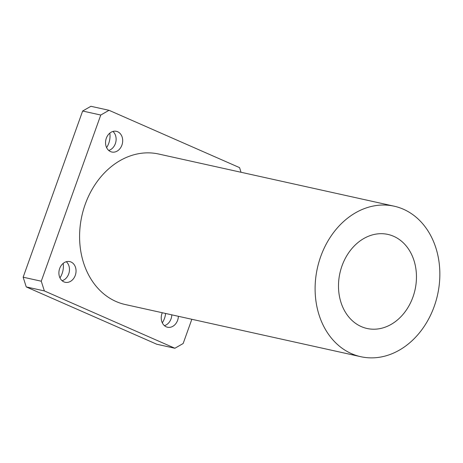 <?xml version="1.0" encoding="UTF-8"?>
<svg xmlns="http://www.w3.org/2000/svg" width="463" height="463" viewBox="0 0 463 463"><rect width="100%" height="100%" fill="white"/><g stroke="black" fill="none" stroke-linecap="round" stroke-linejoin="round"><path stroke-width="0.69" d="M171.808 314.84A10.597 8.467 -77.5 0 1 171.044 318.857A10.597 8.467 -77.5 0 1 164.423 325.651M162.305 322.833A17.345 13.849 102.5 0 0 164.463 318.48A17.345 13.849 102.5 0 0 165.604 313.468M178.377 316.298A10.597 8.467 -77.5 0 1 177.613 320.309A10.597 8.467 -77.5 0 1 167.513 327.231A10.597 8.467 -77.5 0 1 162.287 312.733M66.29 261.722A10.597 8.467 -77.5 0 1 68.703 273.917A10.597 8.467 -77.5 0 1 62.083 280.711M59.97 277.887A17.345 13.849 102.5 0 0 62.123 273.54A17.345 13.849 102.5 0 0 63.182 263.389M75.272 275.369A10.597 8.467 -77.5 0 1 65.179 282.291A10.597 8.467 -77.5 0 1 59.206 270.114A10.597 8.467 -77.5 0 1 69.763 261.595A10.597 8.467 -77.5 0 1 75.272 275.369M112.931 131.446A10.597 8.467 -77.5 0 1 115.351 143.64A10.597 8.467 -77.5 0 1 108.73 150.44M106.612 147.616A17.345 13.849 102.5 0 0 108.77 143.264A17.345 13.849 102.5 0 0 109.824 133.112M121.919 145.098A10.597 8.467 -77.5 0 1 111.82 152.02A10.597 8.467 -77.5 0 1 105.848 139.838A10.597 8.467 -77.5 0 1 116.404 131.324A10.597 8.467 -77.5 0 1 121.919 145.098M191.838 319.279L183.157 343.517L174.892 348.251L156.778 344.24L26.241 286.915L44.355 290.926L41.265 281.209L23.15 277.198L26.241 286.915M23.15 277.198L82.645 111.022L100.766 115.038L109.025 110.304L90.91 106.293L82.645 111.022M109.025 110.304L239.568 167.629L241.044 172.277M41.265 281.209L100.766 115.038M412.95 297.026A48.175 38.475 -77.5 0 1 367.055 328.487A48.175 38.475 -77.5 0 1 339.911 273.129A48.175 38.475 -77.5 0 1 387.896 234.417A48.175 38.475 -77.5 0 1 412.95 297.026M434.23 306.373A77.084 61.562 -77.5 0 1 360.804 356.707A77.084 61.562 -77.5 0 1 317.375 268.135A77.084 61.562 -77.5 0 1 394.146 206.191A77.084 61.562 -77.5 0 1 434.23 306.373M360.804 356.707L125.288 304.538A77.084 61.562 -77.5 0 1 81.858 215.961A77.084 61.562 -77.5 0 1 158.635 154.017L394.146 206.191M174.892 348.251L44.355 290.926"/></g></svg>
